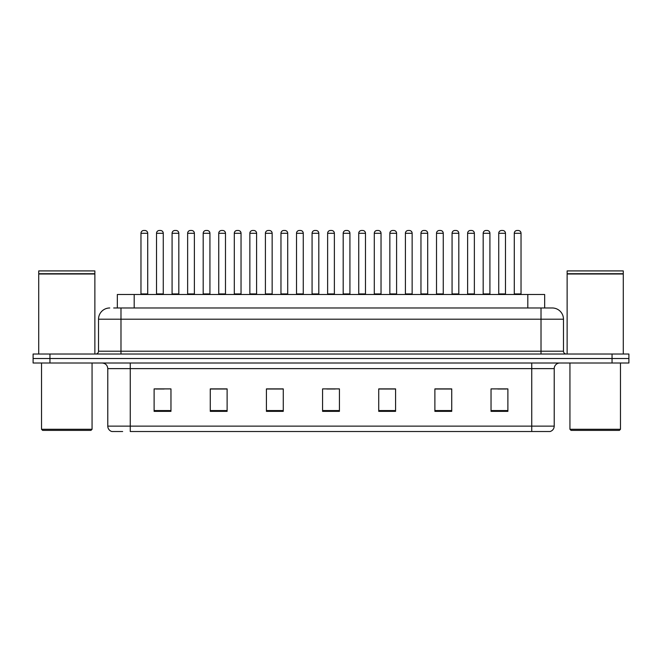 <?xml version="1.0" encoding="UTF-8"?>
<svg xmlns="http://www.w3.org/2000/svg" width="662" height="662" viewBox="0 0 662 662"><rect width="100%" height="100%" fill="white"/><g stroke="black" fill="none" stroke-linecap="round" stroke-linejoin="round"><path stroke-width="0.99" d="M117.34 307.979L117.34 294.499L544.661 294.499L544.661 307.979M122.652 431.516L112.11 431.516M554.218 426.129C554.061 428.819 552.712 430.614 550.172 431.516L531.752 431.516L531.752 426.129L554.218 426.129L554.218 368.626A5.619 5.619 0 0 1 559.829 363.008M111.828 431.516A5.619 5.619 0 0 1 107.782 426.129L107.782 368.626C107.451 365.217 105.581 363.339 102.171 363.008M49.948 354.021L628.9 354.021L628.9 358.514L33.1 358.514L33.1 363.008L49.948 363.008L49.948 358.514L33.1 358.514L33.1 354.021L49.948 354.021L49.948 358.514L628.9 358.514L628.9 363.008L49.948 363.008M507.886 411.359L507.886 388.892L491.038 388.892L491.038 411.359L507.886 411.359M451.732 411.359L451.732 388.892L434.884 388.892L434.884 411.359L451.732 411.359M395.578 411.359L395.578 388.892L378.73 388.892L378.73 411.359L395.578 411.359M170.962 411.359L170.962 388.892L154.114 388.892L154.114 411.359L170.962 411.359M227.116 411.359L227.116 388.892L210.268 388.892L210.268 411.359L227.116 411.359M283.27 411.359L283.27 388.892L266.422 388.892L266.422 411.359L283.27 411.359M339.424 411.359L339.424 388.892L322.576 388.892L322.576 411.359L339.424 411.359M531.752 431.516L130.249 431.516L130.249 426.129L531.752 426.129L531.752 368.626L107.782 368.626M451.227 389.008L444.094 389.008M435.67 389.008L451.732 389.008M497.89 389.008L506.314 389.008M280.125 389.008L272.992 389.008M210.268 389.008L226.33 389.008M217.906 389.008L210.773 389.008M155.686 389.008L164.11 389.008M389.008 389.008L381.875 389.008M326.788 389.008L335.212 389.008M283.27 389.008L266.422 389.008M395.578 389.008L378.73 389.008M113.938 307.979L548.318 307.979M113.682 307.979L120.98 307.979L120.98 319.208L98.522 319.208L98.522 351.216A2.805 2.805 0 0 1 95.709 354.021M109.751 307.979A11.229 11.229 0 0 0 98.522 319.208M552.249 307.979A11.229 11.229 0 0 1 563.478 319.208L541.019 319.208L541.019 307.979L552.075 307.979M563.478 319.208L563.478 351.216C563.627 352.904 564.57 353.839 566.291 354.021M147.709 233.289L140.973 233.289A2.805 2.805 0 0 1 143.778 230.484L144.904 230.484A2.805 2.805 0 0 1 147.709 233.289L147.709 293.936A0.563 0.563 0 0 0 148.271 294.499M140.973 233.289L140.973 293.936A0.563 0.563 0 0 1 140.41 294.499M156.53 233.289A2.805 2.805 0 0 1 159.335 230.484L160.461 230.484A2.805 2.805 0 0 1 163.266 233.289L156.53 233.289L156.53 293.936A0.563 0.563 0 0 1 155.967 294.499M163.266 233.289L163.266 293.936A0.563 0.563 0 0 0 163.828 294.499M178.823 233.289L172.079 233.289A2.805 2.805 0 0 1 174.892 230.484L176.009 230.484A2.805 2.805 0 0 1 178.823 233.289L178.823 293.936A0.563 0.563 0 0 0 179.385 294.499M172.079 233.289L172.079 293.936A0.563 0.563 0 0 1 171.524 294.499M209.928 233.289L203.193 233.289A2.805 2.805 0 0 1 205.998 230.484L207.123 230.484A2.805 2.805 0 0 1 209.928 233.289L209.928 293.936A0.563 0.563 0 0 0 210.491 294.499M203.193 233.289L203.193 293.936A0.563 0.563 0 0 1 202.63 294.499M241.042 233.289L234.298 233.289A2.805 2.805 0 0 1 237.112 230.484L238.229 230.484A2.805 2.805 0 0 1 241.042 233.289L241.042 293.936A0.563 0.563 0 0 0 241.605 294.499M234.298 233.289L234.298 293.936A0.563 0.563 0 0 1 233.744 294.499M272.148 233.289L265.412 233.289A2.805 2.805 0 0 1 268.218 230.484L269.343 230.484A2.805 2.805 0 0 1 272.148 233.289L272.148 293.936A0.563 0.563 0 0 0 272.711 294.499M265.412 233.289L265.412 293.936A0.563 0.563 0 0 1 264.85 294.499M187.636 233.289A2.805 2.805 0 0 1 190.449 230.484L191.566 230.484A2.805 2.805 0 0 1 194.38 233.289L187.636 233.289L187.636 293.936A0.563 0.563 0 0 1 187.073 294.499M194.38 233.289L194.38 293.936A0.563 0.563 0 0 0 194.934 294.499M218.75 233.289A2.805 2.805 0 0 1 221.555 230.484L222.68 230.484A2.805 2.805 0 0 1 225.485 233.289L218.75 233.289L218.75 293.936A0.563 0.563 0 0 1 218.187 294.499M225.485 233.289L225.485 293.936A0.563 0.563 0 0 0 226.048 294.499M249.855 233.289A2.805 2.805 0 0 1 252.661 230.484L253.786 230.484A2.805 2.805 0 0 1 256.591 233.289L249.855 233.289L249.855 293.936A0.563 0.563 0 0 1 249.293 294.499M256.591 233.289L256.591 293.936A0.563 0.563 0 0 0 257.154 294.499M90.942 430.391L42.649 430.391L41.524 429.274L92.059 429.274L90.942 430.391M41.524 363.008L41.524 429.274M92.059 363.008L92.059 429.274M38.719 274.002L94.873 274.002L38.719 274.002L38.719 354.021M94.873 274.002L94.873 354.021M94.592 273.72L39 273.72M94.873 273.439L94.873 270.915L38.719 270.915L38.719 273.439M619.351 430.391L571.058 430.391L569.941 429.274L620.476 429.274L619.351 430.391M569.941 363.008L569.941 429.274M620.476 363.008L620.476 429.274M567.127 274.002L623.281 274.002L567.127 274.002L567.127 354.021M623.281 274.002L623.281 354.021M623 273.72L567.408 273.72M623.281 273.439L623.281 270.915L567.127 270.915L567.127 273.439M303.262 233.289L296.518 233.289A2.805 2.805 0 0 1 299.332 230.484L300.449 230.484A2.805 2.805 0 0 1 303.262 233.289L303.262 293.936A0.563 0.563 0 0 0 303.825 294.499M296.518 233.289L296.518 293.936A0.563 0.563 0 0 1 295.964 294.499M334.368 233.289L327.632 233.289A2.805 2.805 0 0 1 330.437 230.484L331.563 230.484A2.805 2.805 0 0 1 334.368 233.289L334.368 293.936A0.563 0.563 0 0 0 334.931 294.499M327.632 233.289L327.632 293.936A0.563 0.563 0 0 1 327.069 294.499M365.482 233.289L358.738 233.289A2.805 2.805 0 0 1 361.551 230.484L362.668 230.484A2.805 2.805 0 0 1 365.482 233.289L365.482 293.936A0.563 0.563 0 0 0 366.036 294.499M358.738 233.289L358.738 293.936A0.563 0.563 0 0 1 358.175 294.499M280.969 233.289A2.805 2.805 0 0 1 283.775 230.484L284.9 230.484A2.805 2.805 0 0 1 287.705 233.289L280.969 233.289L280.969 293.936A0.563 0.563 0 0 1 280.407 294.499M287.705 233.289L287.705 293.936A0.563 0.563 0 0 0 288.268 294.499M312.075 233.289A2.805 2.805 0 0 1 314.88 230.484L316.006 230.484A2.805 2.805 0 0 1 318.811 233.289L312.075 233.289L312.075 293.936A0.563 0.563 0 0 1 311.512 294.499M318.811 233.289L318.811 293.936A0.563 0.563 0 0 0 319.374 294.499M343.189 233.289A2.805 2.805 0 0 1 345.994 230.484L347.12 230.484A2.805 2.805 0 0 1 349.925 233.289L343.189 233.289L343.189 293.936A0.563 0.563 0 0 1 342.626 294.499M349.925 233.289L349.925 293.936A0.563 0.563 0 0 0 350.488 294.499M396.588 233.289L389.852 233.289A2.805 2.805 0 0 1 392.657 230.484L393.782 230.484A2.805 2.805 0 0 1 396.588 233.289L396.588 293.936A0.563 0.563 0 0 0 397.15 294.499M389.852 233.289L389.852 293.936A0.563 0.563 0 0 1 389.289 294.499M427.702 233.289L420.958 233.289A2.805 2.805 0 0 1 423.771 230.484L424.888 230.484A2.805 2.805 0 0 1 427.702 233.289L427.702 293.936A0.563 0.563 0 0 0 428.256 294.499M420.958 233.289L420.958 293.936A0.563 0.563 0 0 1 420.395 294.499M458.807 233.289L452.072 233.289A2.805 2.805 0 0 1 454.877 230.484L456.002 230.484A2.805 2.805 0 0 1 458.807 233.289L458.807 293.936A0.563 0.563 0 0 0 459.37 294.499M452.072 233.289L452.072 293.936A0.563 0.563 0 0 1 451.509 294.499M489.921 233.289L483.177 233.289A2.805 2.805 0 0 1 485.991 230.484L487.108 230.484A2.805 2.805 0 0 1 489.921 233.289L489.921 293.936A0.563 0.563 0 0 0 490.476 294.499M483.177 233.289L483.177 293.936A0.563 0.563 0 0 1 482.615 294.499M521.027 233.289L514.291 233.289A2.805 2.805 0 0 1 517.096 230.484L518.222 230.484A2.805 2.805 0 0 1 521.027 233.289L521.027 293.936A0.563 0.563 0 0 0 521.59 294.499M514.291 233.289L514.291 293.936A0.563 0.563 0 0 1 513.729 294.499M374.295 233.289A2.805 2.805 0 0 1 377.1 230.484L378.225 230.484A2.805 2.805 0 0 1 381.031 233.289L374.295 233.289L374.295 293.936A0.563 0.563 0 0 1 373.732 294.499M381.031 233.289L381.031 293.936A0.563 0.563 0 0 0 381.593 294.499M405.409 233.289A2.805 2.805 0 0 1 408.214 230.484L409.339 230.484A2.805 2.805 0 0 1 412.145 233.289L405.409 233.289L405.409 293.936A0.563 0.563 0 0 1 404.846 294.499M412.145 233.289L412.145 293.936A0.563 0.563 0 0 0 412.707 294.499M436.515 233.289A2.805 2.805 0 0 1 439.32 230.484L440.445 230.484A2.805 2.805 0 0 1 443.25 233.289L436.515 233.289L436.515 293.936A0.563 0.563 0 0 1 435.952 294.499M443.25 233.289L443.25 293.936A0.563 0.563 0 0 0 443.813 294.499M467.62 233.289A2.805 2.805 0 0 1 470.434 230.484L471.551 230.484A2.805 2.805 0 0 1 474.364 233.289L467.62 233.289L467.62 293.936A0.563 0.563 0 0 1 467.066 294.499M474.364 233.289L474.364 293.936A0.563 0.563 0 0 0 474.927 294.499M498.734 233.289A2.805 2.805 0 0 1 501.539 230.484L502.665 230.484A2.805 2.805 0 0 1 505.47 233.289L498.734 233.289L498.734 293.936A0.563 0.563 0 0 1 498.172 294.499M505.47 233.289L505.47 293.936A0.563 0.563 0 0 0 506.033 294.499M134.187 307.979L134.187 294.499M527.813 307.979L527.813 294.499M531.752 363.008L531.752 368.626L554.218 368.626M107.782 426.129L130.249 426.129L130.249 363.008M612.052 363.008L612.052 354.021M339.424 410.572L322.576 410.572M283.27 410.572L266.422 410.572M227.116 410.572L210.268 410.572M170.962 410.572L154.114 410.572M395.578 410.572L378.73 410.572M451.732 410.572L434.884 410.572M507.886 410.572L491.038 410.572M120.98 354.021L120.98 351.216L563.478 351.216M98.522 351.216L120.98 351.216L120.98 319.208L541.019 319.208L541.019 354.021M140.973 293.936L147.709 293.936M156.53 293.936L163.266 293.936M172.079 293.936L178.823 293.936M203.193 293.936L209.928 293.936M234.298 293.936L241.042 293.936M265.412 293.936L272.148 293.936M187.636 293.936L194.38 293.936M218.75 293.936L225.485 293.936M249.855 293.936L256.591 293.936M296.518 293.936L303.262 293.936M327.632 293.936L334.368 293.936M358.738 293.936L365.482 293.936M280.969 293.936L287.705 293.936M312.075 293.936L318.811 293.936M343.189 293.936L349.925 293.936M389.852 293.936L396.588 293.936M420.958 293.936L427.702 293.936M452.072 293.936L458.807 293.936M483.177 293.936L489.921 293.936M514.291 293.936L521.027 293.936M374.295 293.936L381.031 293.936M405.409 293.936L412.145 293.936M436.515 293.936L443.25 293.936M467.62 293.936L474.364 293.936M498.734 293.936L505.47 293.936"/></g></svg>
